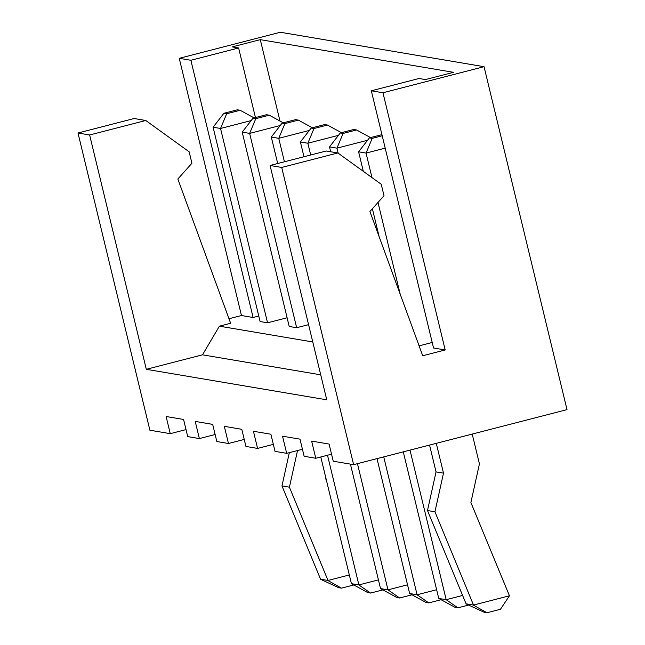 <?xml version="1.0" encoding="UTF-8"?>
<svg xmlns="http://www.w3.org/2000/svg" width="645" height="645" viewBox="0 0 645 645"><rect width="100%" height="100%" fill="white"/><g stroke="black" fill="none" stroke-linecap="round" stroke-linejoin="round"><path stroke-width="0.97" d="M202.482 354.831L219.413 326.177L230.644 323.274L177.843 179.02L191.928 163.241L189.162 151.809L145.786 120.494L134.144 118.519L77.989 133.007L149.89 430.215L170.264 433.658L166.112 416.509L183.575 419.46L187.727 436.609L199.37 438.576L195.217 421.427L212.681 424.386L216.825 441.527L228.467 443.502L224.323 426.353L241.786 429.304L245.93 446.453L257.573 448.42L253.429 431.271L270.884 434.222L275.036 451.371L286.678 453.338L282.526 436.197L299.99 439.148L304.142 456.289L315.784 458.264L311.632 441.115L329.095 444.066L333.239 461.215L353.613 464.658L281.712 167.45L270.07 165.483L326.765 399.819L146.318 369.311L202.482 354.831L320.718 374.818M77.989 133.007L89.631 134.974L146.318 369.311M186.026 429.594L170.264 433.658M215.132 434.512L199.37 438.576M244.237 439.43L228.467 443.502M273.335 444.357L257.573 448.42M302.44 449.275L286.678 453.338M331.546 454.193L315.784 458.264M353.613 464.658L567.011 409.631L484.048 66.693L280.325 32.25L179.237 58.316L241.464 315.518L228.983 318.735M179.237 58.316L190.88 60.283L238.618 47.972L232.216 46.892L260.29 39.651L453.54 72.329L425.458 79.569L419.057 78.488L371.327 90.792L382.961 92.759L445.187 349.961L422.725 355.758L369.924 211.495L384.009 195.717L381.243 184.285L337.867 152.97L281.712 167.45M382.961 92.759L484.048 66.693M337.867 152.97L326.225 151.003L270.07 165.483M145.786 120.494L89.631 134.974M326.523 480.727L325.362 477.913L325.596 476.873M297.53 450.541L289.42 487.185L328.007 580.46L349.324 574.961M289.339 452.653L281.97 485.927L320.557 579.202L328.007 580.46M320.783 456.974L351.428 583.669L358.878 584.926L378.43 579.887M327.507 455.241L358.878 584.926L370.553 593.069L382.904 589.885M350.42 464.118L380.534 588.587L387.984 589.844L407.535 584.805M357.459 463.666L387.984 589.844L399.65 597.988L412.002 594.803M377.003 458.627L409.639 593.505L417.089 594.771L436.633 589.724M383.735 456.894L417.089 594.771L428.756 602.906L441.107 599.721M403.278 451.855L438.737 598.431L446.187 599.689L462.618 595.456M410.002 450.113L446.187 599.689L457.861 607.832L468.576 605.066M436.278 443.341L443.494 473.148L434.94 511.791L473.519 605.066L509.461 595.795L470.882 502.519L479.428 463.884L472.221 434.077M429.554 445.074L436.044 471.89L443.494 473.148M436.044 471.89L427.49 510.526L466.069 603.809L473.519 605.066M371.327 90.792L433.545 347.994L445.187 349.961M219.413 326.177L312.769 341.955M241.464 315.518L253.106 317.485L258.766 316.026M283.219 122.832L269.263 115.197L266.466 114.729L252.985 118.204L242.197 132.136L289.21 326.467L296.66 327.725L308.576 324.653M419.105 345.857L432.215 342.471M254.114 117.914L240.158 110.279L237.36 109.803L223.888 113.286L213.092 127.218L260.104 321.549L267.554 322.806L287.098 317.767M190.88 60.283L253.106 317.485M281.97 485.927L289.42 487.185M320.638 579.339L338.649 587.676L341.447 588.143L328.031 580.589M341.447 588.143L353.799 584.959M370.553 593.069L367.755 592.594L351.428 583.669M399.65 597.988L396.86 597.512L380.534 588.587M428.756 602.906L425.958 602.438L409.639 593.505M457.861 607.832L455.064 607.356L438.737 598.431M466.158 603.946L484.169 612.274L486.959 612.75L500.439 609.275L509.461 595.795M427.49 510.526L434.94 511.791M486.959 612.75L473.551 605.195M238.618 47.972L255.452 117.567M260.29 39.651L279.986 121.067M312.317 127.758L298.361 120.123L295.571 119.648L282.091 123.122L271.295 137.054L277.697 163.516M309.35 130.427L278.745 138.32L284.421 161.782M271.295 137.054L278.745 138.32L284.888 123.598L298.361 120.123M341.423 132.677L327.467 125.041L324.669 124.566L311.196 128.049L300.401 141.981L303.972 156.743M338.456 135.345L307.85 143.238L310.697 155.002M300.401 141.981L307.85 143.238L313.986 128.516L327.467 125.041M370.528 137.595L356.572 129.959L353.774 129.492L340.294 132.967L329.506 146.899L330.675 151.752M367.553 140.271L336.956 148.156L338.173 153.188M329.506 146.899L336.956 148.156L343.092 133.442L356.572 129.959M280.244 125.509L249.647 133.394L296.66 327.725M242.197 132.136L249.647 133.394L255.783 118.672L269.263 115.197M385.194 148.148L366.054 153.083L371.988 177.609M378.002 202.449L400.198 294.217M381.937 134.652L369.4 137.885L358.604 151.817L363.337 171.352M372.383 208.746L379.123 236.618M358.604 151.817L366.054 153.083L372.197 138.361L382.203 135.781M251.147 120.583L220.542 128.476L267.554 322.806M213.092 127.218L220.542 128.476L226.677 113.754L240.158 110.279M282.091 123.122L284.888 123.598M311.196 128.049L313.986 128.516M340.294 132.967L343.092 133.442M252.985 118.204L255.783 118.672M369.4 137.885L372.197 138.361M223.888 113.286L226.677 113.754"/></g></svg>
